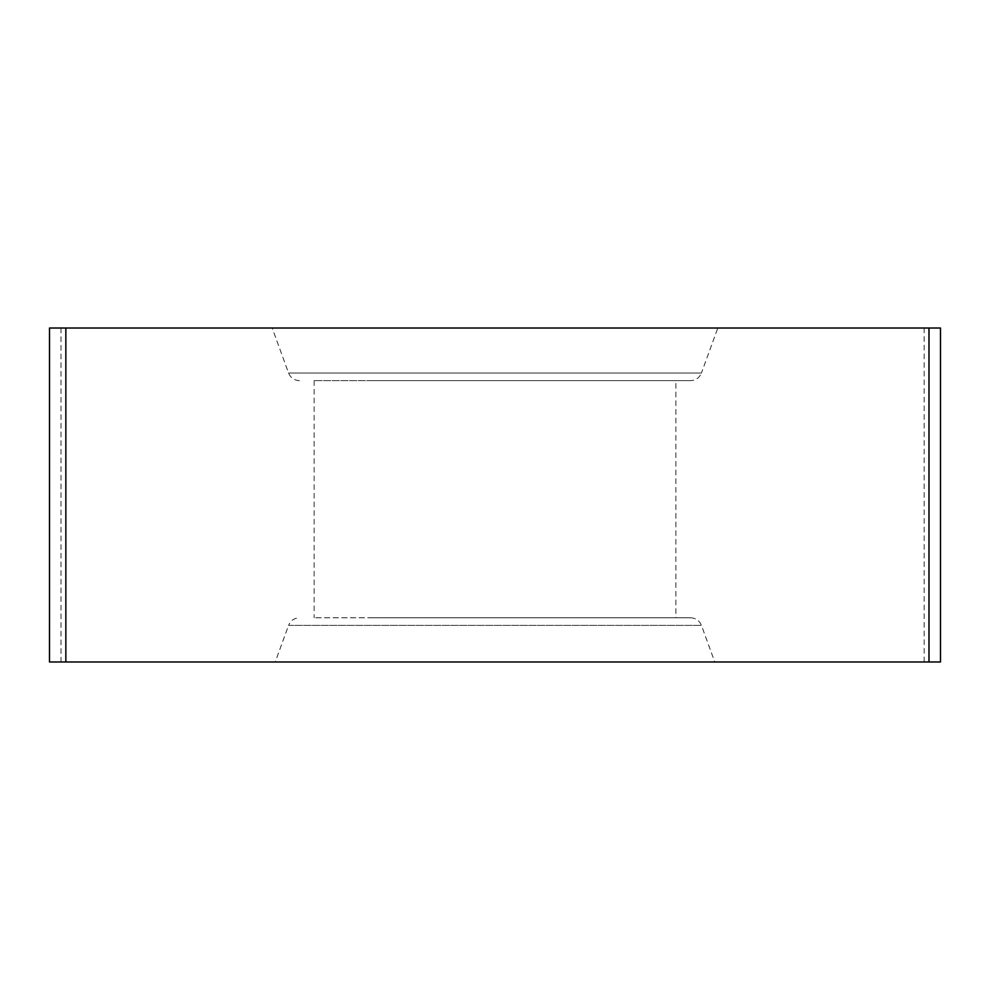 <?xml version="1.0" encoding="UTF-8"?>
<svg xmlns="http://www.w3.org/2000/svg" width="990" height="990" viewBox="0 0 990 990"><rect width="100%" height="100%" fill="white"/><g stroke="black" fill="none" stroke-linecap="round" stroke-linejoin="round"><path stroke-width="0.74" stroke-dasharray="4.95 3.71" d="M49.512 661.976L49.512 328.024L940.488 328.024L940.488 661.976L49.512 661.976M675.861 617.772L314.139 617.772L675.861 617.772L675.861 380.643L314.139 380.643L675.861 380.643M369.307 617.772L690.562 617.772L369.307 617.772M275.257 661.976L714.755 661.976L275.257 661.976L288.573 625.383L701.44 625.383L288.573 625.383C290.602 620.569 294.228 618.032 299.45 617.772M369.307 380.643L690.562 380.643L369.307 380.643M717.812 328.024L272.188 328.024L717.812 328.024L701.44 373.032L288.573 373.032L701.44 373.032C699.398 377.846 695.772 380.383 690.562 380.643M65.847 661.976L928.991 661.976M61.021 328.024L61.021 661.976M924.153 661.976L924.153 328.024M314.139 380.643L314.139 617.772M690.562 617.772C695.772 618.032 699.398 620.569 701.44 625.383L714.755 661.976M299.45 380.643C294.228 380.383 290.602 377.846 288.573 373.032L272.188 328.024"/><path stroke-width="1.49" d="M940.488 661.976L940.488 328.024L49.512 328.024L49.5 661.976L940.488 661.976M65.847 328.024L65.847 661.976L928.991 661.976L928.991 328.024"/></g></svg>
